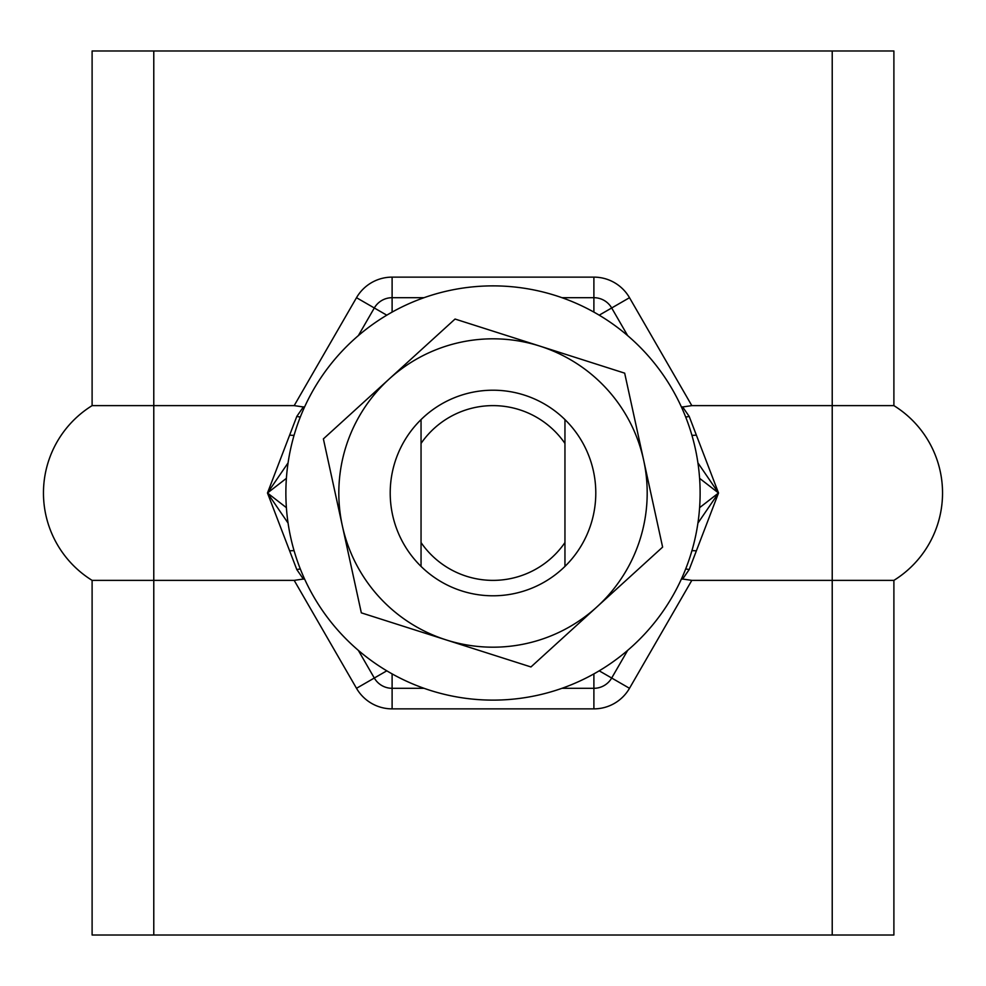 <?xml version="1.0" encoding="UTF-8"?>
<svg xmlns="http://www.w3.org/2000/svg" width="986" height="986" viewBox="0 0 986 986"><rect width="100%" height="100%" fill="white"/><g stroke="black" fill="none" stroke-linecap="round" stroke-linejoin="round"><path stroke-width="1.48" d="M288.072 523.098L267.477 493L289.637 550.866A20.558 11.487 171.6 0 1 294.062 550.693M294.062 435.307A20.558 11.487 8.4 0 1 289.637 435.134L267.477 493L288.072 462.89M386.783 670.825L374.31 678.023L358.349 650.39L374.31 678.023A20.558 20.558 0 0 0 392.108 688.302L424.029 688.302L392.108 688.302L392.108 708.872L593.892 708.872L593.892 688.302L561.971 688.302L593.892 688.302A20.558 20.558 0 0 0 611.69 678.023L627.651 650.39M681.499 407.132L691.815 405.628L893.895 405.628A102.79 102.79 0 0 1 893.895 580.372L691.815 580.372L681.499 578.868M92.105 580.372L92.105 935.011L893.895 935.011L893.895 580.372A102.79 102.79 0 0 0 893.895 405.628L893.895 50.989L92.105 50.989L92.105 405.628A102.79 102.79 0 0 0 92.105 580.372L294.185 580.372L304.501 578.868M682.558 579.176L689.177 569.612A20.558 14.297 30 0 0 685.689 568.984M300.311 568.984A20.558 14.297 -30 0 0 296.823 569.612L303.441 579.176M691.938 550.693A20.558 11.487 -171.6 0 1 696.362 550.866L718.523 493L697.928 523.098M697.928 462.89L718.523 493L696.362 435.134A20.558 11.487 -8.4 0 1 691.938 435.307M689.177 569.612L696.362 550.866M289.637 550.866L296.823 569.612M92.105 405.628L294.185 405.628L304.501 407.132M303.441 406.824L296.823 416.388A20.558 14.297 -150 0 0 300.311 417.016M685.689 417.016A20.558 14.297 150 0 0 689.177 416.388L682.558 406.824M696.362 435.134L689.177 416.388M296.823 416.388L289.637 435.134M386.783 315.175L374.31 307.977L358.349 335.61M286.396 507.654L267.477 493L286.396 478.346M599.217 670.825L629.499 688.302L691.815 580.372M627.651 335.61L611.69 307.977A20.558 20.558 0 0 0 593.892 297.698L561.971 297.698M424.029 297.698L392.108 297.698A20.558 20.558 0 0 0 374.31 307.977L356.501 297.698L294.185 405.628M691.815 405.628L629.499 297.698L599.217 315.175M619.886 329.287A207.134 207.134 0 0 1 571.338 684.74A207.134 207.134 0 0 1 287.776 464.973A207.134 207.134 0 0 1 619.886 329.287M421.047 542.571L421.047 566.408A102.79 102.79 0 0 1 421.047 419.592L421.047 542.571A87.372 87.372 0 0 0 564.953 542.571L564.953 419.592A102.79 102.79 0 0 1 564.953 566.408L564.953 542.571M421.047 443.429A87.372 87.372 0 0 1 564.953 443.429M564.953 419.592A102.79 102.79 0 0 0 421.047 419.592M421.047 566.408A102.79 102.79 0 0 0 564.953 566.408M596.789 607.031L530.949 666.955L361.332 612.848L323.383 438.893L455.051 319.045L624.668 373.152L662.617 547.107L596.789 607.031A154.186 154.186 0 0 0 539.86 346.111A154.186 154.186 0 0 0 342.364 525.871A154.186 154.186 0 0 0 596.789 607.031M593.892 708.872A41.116 41.116 0 0 0 629.499 688.302M392.108 673.894L392.108 688.302A20.558 20.558 0 0 1 374.31 678.023L356.501 688.302A41.116 41.116 0 0 0 392.108 708.872M294.185 580.372L356.501 688.302M392.108 312.106L392.108 277.128A41.116 41.116 0 0 0 356.501 297.698M629.499 297.698A41.116 41.116 0 0 0 593.892 277.128L593.892 312.106M593.892 277.128L392.108 277.128M593.892 673.894L593.892 688.302A20.558 20.558 0 0 0 611.69 678.023M153.779 935.011L153.779 50.989M699.604 478.346L718.523 493L699.604 507.667M832.221 50.989L832.221 935.011"/></g></svg>
